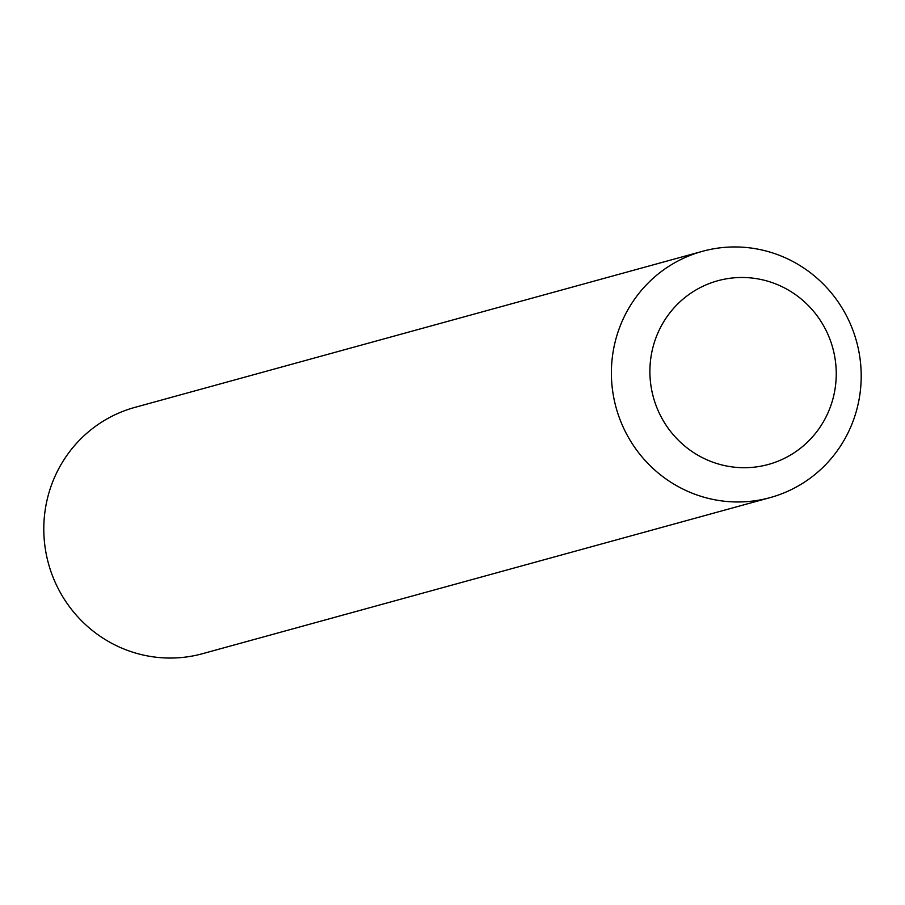 <?xml version="1.0" encoding="UTF-8"?>
<svg xmlns="http://www.w3.org/2000/svg" width="905" height="905" viewBox="0 0 905 905"><rect width="100%" height="100%" fill="white"/><g stroke="black" fill="none" stroke-linecap="round" stroke-linejoin="round"><path stroke-width="1.36" d="M759.94 466.347A95.274 93.011 74.6 0 0 834.704 356.525A95.274 93.011 74.6 0 0 726.206 278.853A95.274 93.011 74.6 0 0 651.43 388.675A95.274 93.011 74.6 0 0 759.94 466.347M758.91 500.137A127.718 124.686 74.6 0 0 770.166 497.603A127.718 124.686 74.6 0 0 857.963 347.135A127.718 124.686 74.6 0 0 713.683 248.785A127.718 124.686 74.6 0 0 702.438 251.319A127.718 124.686 74.6 0 0 614.631 401.797A127.718 124.686 74.6 0 0 758.91 500.137M702.438 251.319L134.834 407.397A127.718 124.686 74.6 0 0 47.037 557.865A127.718 124.686 74.6 0 0 191.317 656.216A127.718 124.686 74.6 0 0 202.562 653.682L770.166 497.603"/></g></svg>

